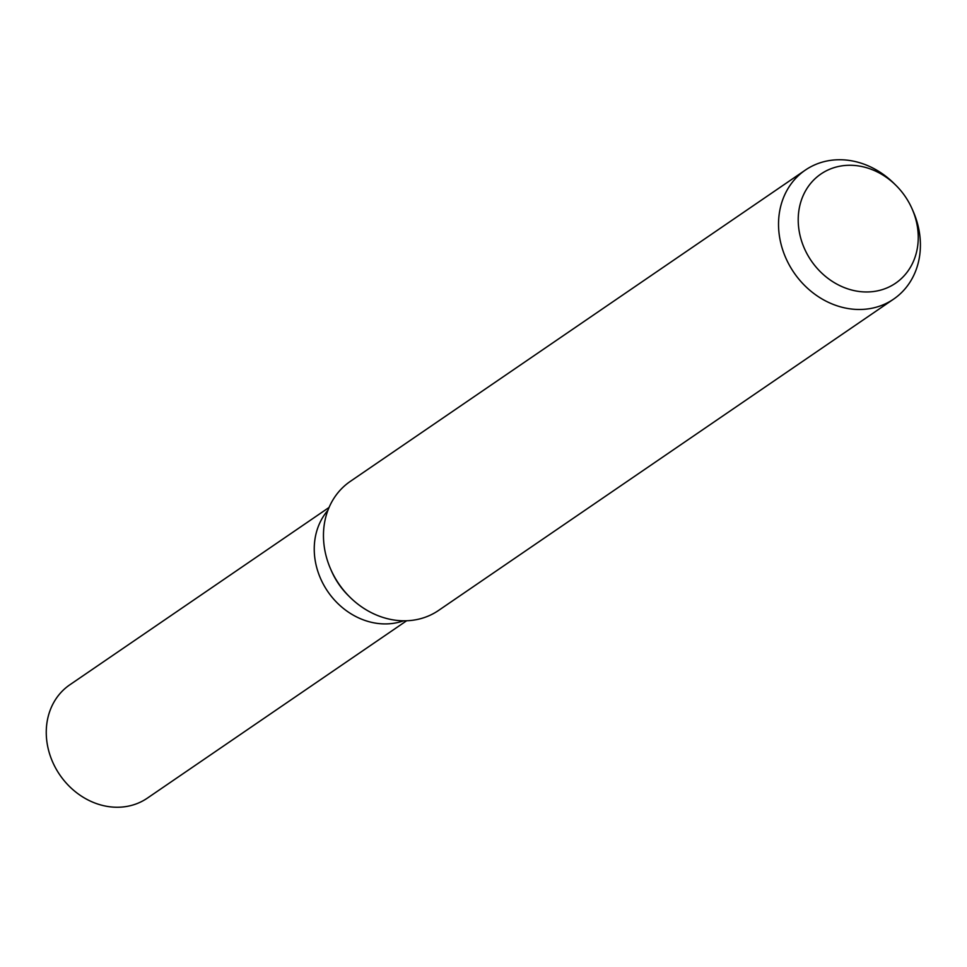 <?xml version="1.0" encoding="UTF-8"?>
<svg xmlns="http://www.w3.org/2000/svg" width="967" height="967" viewBox="0 0 967 967"><rect width="100%" height="100%" fill="white"/><g stroke="black" fill="none" stroke-linecap="round" stroke-linejoin="round"><path stroke-width="1.45" d="M382.062 623.836A68.657 59.096 -124.4 0 0 403.553 620.802A68.657 59.096 -124.4 0 1 382.062 623.836A68.657 59.096 -124.4 0 1 321.624 580.841A68.657 59.096 -124.4 0 1 327.946 510.274M912.183 209.065L913.247 211.507A78.17 67.279 -124.4 0 1 893.605 299.129L438.547 610.455A78.17 67.279 -124.4 0 1 400.689 620.705A78.17 67.279 -124.4 0 1 349.764 597.002A78.17 67.279 -124.4 0 1 330.629 569.043A78.17 67.279 -124.4 0 1 350.272 481.409L805.33 170.095A78.17 67.279 -124.4 0 1 843.188 159.833A78.17 67.279 -124.4 0 1 894.124 183.549L895.998 185.41A66.131 56.92 -124.4 0 1 912.183 209.065A66.131 56.92 -124.4 0 1 863.543 291.889A66.131 56.92 -124.4 0 1 798.452 225.408A66.131 56.92 -124.4 0 1 852.918 165.357A66.131 56.92 -124.4 0 1 895.998 185.41M893.605 299.129A78.17 67.279 -124.4 0 1 855.747 309.392A78.17 67.279 -124.4 0 1 783.596 252.46A78.17 67.279 -124.4 0 1 805.33 170.095M349.764 597.002L348.277 595.527A68.657 59.096 -124.4 0 1 331.476 570.965L330.629 569.043M406.623 620.766L147.335 798.15A68.657 59.096 -124.4 0 1 114.082 807.167A68.657 59.096 -124.4 0 1 50.707 757.161A68.657 59.096 -124.4 0 1 69.805 684.817L329.094 507.433"/></g></svg>

